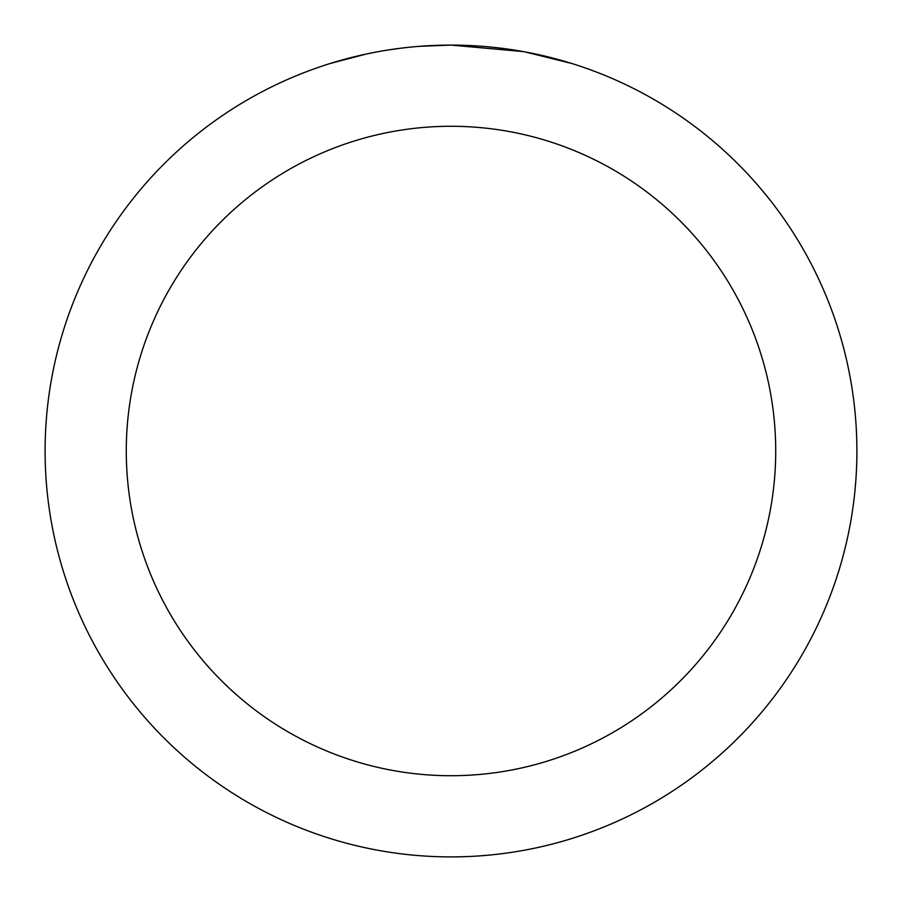 <?xml version="1.0" encoding="UTF-8"?>
<svg xmlns="http://www.w3.org/2000/svg" width="902" height="902" viewBox="0 0 902 902"><rect width="100%" height="100%" fill="white"/><g stroke="black" fill="none" stroke-linecap="round" stroke-linejoin="round"><path stroke-width="1.35" d="M459.095 45.179L464.733 45.337M500.982 48.189L502.696 48.404M523.104 51.561L451 45.1A405.9 405.9 0 0 1 856.9 451A405.9 405.9 0 0 1 451 856.9A405.9 405.9 0 0 1 45.1 451A405.9 405.9 0 0 1 451 45.1L419.283 46.34M525.02 51.91L571.586 63.433M451 126.28A324.72 324.72 0 0 1 775.72 451A324.72 324.72 0 0 1 451 775.72A324.72 324.72 0 0 1 126.28 451A324.72 324.72 0 0 1 451 126.28M405.223 47.693L400.274 48.28M330.425 63.433L365.795 54.143M388.942 49.869L400.274 48.291M421.245 46.194L427.706 45.776M390.318 49.666L397.782 48.607"/></g></svg>
